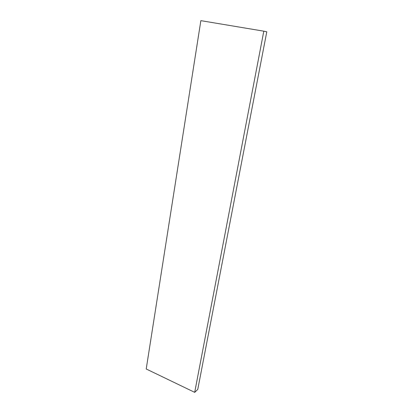 <?xml version="1.0" encoding="UTF-8"?>
<svg xmlns="http://www.w3.org/2000/svg" width="413" height="413" viewBox="0 0 413 413"><rect width="100%" height="100%" fill="white"/><g stroke="black" fill="none" stroke-linecap="round" stroke-linejoin="round"><path stroke-width="0.62" d="M194.693 392.35L146.212 368.985L200.857 20.65L263.804 31.176L194.693 392.35L197.765 389.413L266.788 31.806L263.804 31.176"/></g></svg>
